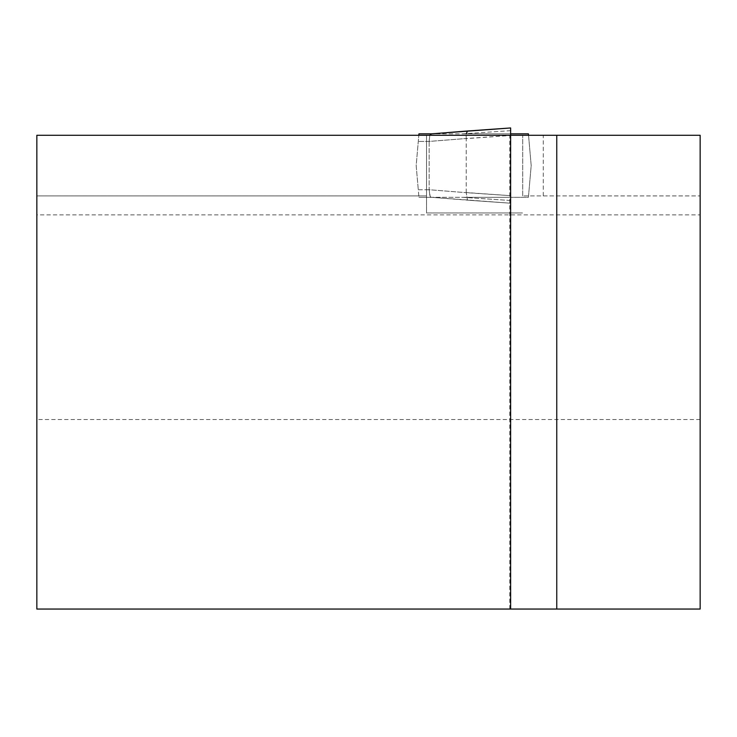 <?xml version="1.0" encoding="UTF-8"?>
<svg xmlns="http://www.w3.org/2000/svg" width="737" height="737" viewBox="0 0 737 737"><rect width="100%" height="100%" fill="white"/><g stroke="black" fill="none" stroke-linecap="round" stroke-linejoin="round"><path stroke-width="0.55" stroke-dasharray="3.69 2.76" d="M700.15 195.931L700.15 135.267L36.85 135.267L36.85 195.904L426.53 195.904L36.85 195.904L36.85 214.863L700.15 214.863L700.15 195.931L522.726 195.904L699.542 195.904M510.64 609.048L509.774 609.048L510.64 609.048L510.64 135.267L509.774 135.267L510.64 135.488L510.64 127.952L467.451 131.011L510.64 127.952L510.64 130.661L462.772 133.839L431.615 133.848L462.772 133.839L510.64 130.661L510.64 133.839L528.411 133.839L531.193 165.585L528.411 197.332L510.64 197.332L528.411 197.332L531.193 165.585L528.54 135.267M700.15 419.537L36.85 419.537L36.85 609.048L700.15 609.048L700.15 214.863M36.85 419.537L36.85 214.863M426.53 135.267L426.53 212.965L522.726 212.965L426.53 212.965L426.53 135.267M543.261 195.904L543.261 135.267M522.726 195.904L522.726 135.267L522.726 195.904M510.64 135.267L510.64 197.332L462.772 197.332L510.64 197.332L510.64 200.51L462.772 197.332L431.615 197.323L462.772 197.332L510.64 200.51L510.64 203.219L510.64 133.839L462.772 133.839L510.64 133.839M431.9 197.332L418.948 197.332L431.9 197.332M431.642 133.839L418.948 133.839L416.175 165.585L418.284 189.75L416.175 165.585L418.828 135.267M466.235 192.541L466.226 138.501L510.64 135.488L466.235 138.63L466.226 192.67L510.64 195.683L510.64 135.488L510.64 203.219L510.64 195.683L466.235 192.541M466.291 133.839L467.516 131.011L430.896 133.95L429.68 135.783L429.146 141.421L466.226 138.501L466.18 135.267L466.226 138.501L429.146 141.44L429.146 189.731L466.226 192.67L429.146 189.731L418.284 189.75L418.948 197.332L418.284 189.75L429.146 189.75A22.23 7.582 -175.5 0 0 429.146 189.75L429.901 196.097L431.163 197.286L510.64 203.219L467.451 200.16L466.226 192.67L467.516 200.16L431.394 197.304L430.224 196.724L429.146 189.75L429.146 141.44A22.23 7.582 175.5 0 1 429.146 141.421L429.828 135.267M429.146 141.421L418.284 141.421L429.146 141.421M509.774 609.048L509.774 135.267M467.451 200.16L510.64 203.219L467.451 200.16M431.394 133.858L467.451 131.011"/><path stroke-width="1.11" d="M466.291 133.839L467.451 131.011L510.64 127.952L510.64 135.267L36.85 135.267L36.85 609.048L510.64 609.048L510.64 135.267L700.15 135.267L700.15 609.048L510.64 609.048M429.828 135.267L431.394 133.858L510.64 127.952L510.64 133.839L528.411 133.839L528.54 135.267M418.828 135.267L418.948 133.839L431.642 133.839M510.64 135.267L510.64 133.839M556.757 135.267L556.757 609.048M467.451 131.011L431.394 133.858"/></g></svg>
